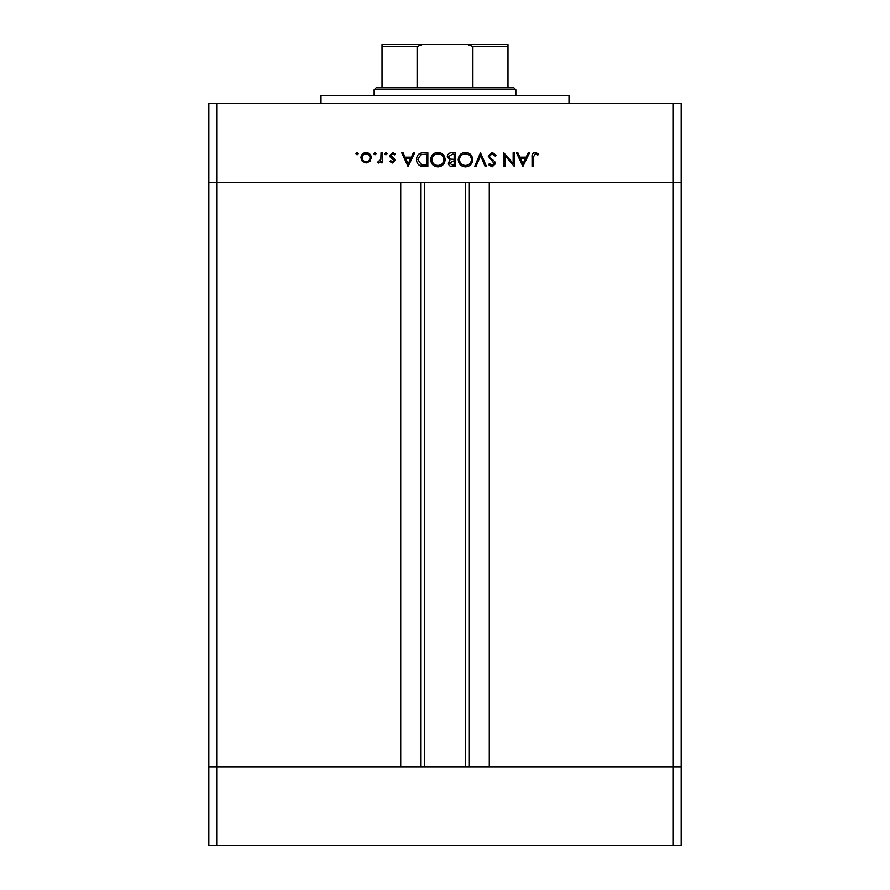<?xml version="1.0" encoding="UTF-8"?>
<svg xmlns="http://www.w3.org/2000/svg" width="890" height="890" viewBox="0 0 890 890"><rect width="100%" height="100%" fill="white"/><g stroke="black" fill="none" stroke-linecap="round" stroke-linejoin="round"><path stroke-width="1.33" d="M424.341 182.261L424.341 766.779M673.296 845.5L216.704 845.5L216.704 766.779L208.827 766.779L216.704 766.779L216.704 182.261L673.296 182.261L673.296 845.5L681.173 845.5L681.173 766.779L216.704 766.779L400.723 766.779L400.723 182.261L208.827 182.261L208.827 103.54L681.173 103.54L681.173 182.261L489.278 182.261L489.278 766.779L681.173 766.779L681.173 182.261L673.296 182.261L673.296 103.54M216.704 845.5L208.827 845.5L208.827 182.261L216.704 182.261L216.704 103.54M321.012 103.54L321.012 95.675L568.988 95.675L568.988 103.54M513.152 163.56L513.152 152.746L514.387 152.746L514.387 166.519L505.031 155.672L505.031 166.519L503.784 166.519L503.784 152.746L513.152 163.56M488.243 156.117L492.181 152.39L496.375 155.405L495.207 156.095L492.181 153.803L489.478 156.139L489.978 157.486L494.718 161.557L495.485 163.66L492.092 166.875L488.421 164.539L489.545 163.693L492.237 165.462L494.25 163.715L488.243 156.117M480.478 152.746L486.485 166.519L485.161 166.519L480.567 155.661L475.972 166.519L474.648 166.519L480.478 152.746M465.437 152.39C469.864 152.768 472.279 155.16 472.701 159.566C472.334 163.994 469.942 166.43 465.548 166.875C461.065 166.519 458.628 164.105 458.216 159.633C458.617 155.216 461.02 152.791 465.437 152.39M437.891 152.39C442.308 152.768 444.733 155.16 445.156 159.566C444.778 163.994 442.397 166.43 438.002 166.875C433.519 166.519 431.072 164.105 430.671 159.633C431.06 155.216 433.463 152.791 437.891 152.39M414.773 152.746L408.065 166.519L401.702 152.746L403.048 152.746L405.084 157.163L411.325 157.163L413.427 152.746L414.773 152.746M357.101 152.568L358.258 153.714L357.101 154.86L355.955 153.714L357.101 152.568M371.319 157.753L369.94 161.324L366.113 162.992L362.286 161.324L360.906 157.753C361.195 154.56 362.931 152.835 366.113 152.568C369.294 152.824 371.03 154.56 371.319 157.753M374.946 152.568L376.092 153.714L374.946 154.86L373.8 153.714L374.946 152.568M381.042 152.746L382.277 152.746L382.277 162.814L381.042 162.814L381.042 161.324L378.584 162.992L377.505 162.648L378.183 161.568L380.82 159.577L381.042 152.746M385.893 152.568L387.039 153.714L385.893 154.86L384.747 153.714L385.893 152.568M394.993 160.345L392.445 162.992L389.865 161.557L390.71 160.69L392.445 161.746L393.758 160.4L390.165 157.029L389.698 155.472L392.646 152.568L395.516 153.926L394.704 154.86L392.701 153.803L390.933 155.427L394.526 158.798L394.993 160.345M416.542 159.455C416.798 155.027 419.146 152.791 423.573 152.746L427.845 152.746L427.845 166.519L420.692 166.018C417.899 164.761 416.509 162.581 416.542 159.455M451.675 152.746L455.391 152.746L455.391 166.519L452.71 166.519C450.151 166.675 448.694 165.54 448.326 163.104L449.928 160.178L447.27 156.651C447.592 154.115 449.05 152.802 451.675 152.746M529.572 152.746L522.864 166.519L516.511 152.746L517.846 152.746L519.882 157.163L526.135 157.163L528.226 152.746L529.572 152.746M535.19 153.803L533.288 157.352L533.288 166.519L532.053 166.519L532.053 157.219C531.675 154.46 532.743 152.846 535.257 152.39L538.584 153.981L537.86 155.038L535.19 153.803M362.141 157.741C362.364 160.167 363.687 161.502 366.113 161.746C368.538 161.513 369.862 160.178 370.084 157.741C369.862 155.316 368.538 154.003 366.113 153.803C363.687 154.003 362.364 155.316 362.141 157.741M405.74 158.576L408.165 163.838L410.657 158.576L405.74 158.576M426.61 165.106L426.61 154.159L421.092 154.504L417.777 159.466L421.404 164.717L426.61 165.106M431.906 159.644C432.284 163.226 434.298 165.173 437.936 165.462C441.574 165.139 443.565 163.182 443.91 159.577C443.543 156.006 441.54 154.081 437.936 153.803C434.276 154.07 432.262 156.017 431.906 159.644M452.476 165.106L454.156 165.106L454.156 160.69L449.572 163.081L452.476 165.106M453.344 159.277L454.156 159.277L454.156 154.159L452.398 154.159L448.504 156.651L450.763 159.121L453.344 159.277M459.463 159.644C459.841 163.226 461.843 165.173 465.492 165.462C469.119 165.139 471.11 163.182 471.466 159.577C471.088 156.006 469.097 154.081 465.492 153.803C461.832 154.07 459.819 156.017 459.463 159.644M520.539 158.576L522.964 163.838L525.456 158.576L520.539 158.576M393.636 44.5L496.364 44.5L393.636 44.5M374.145 89.768L376.114 87.799L513.886 87.799L515.855 89.768L374.145 89.768L374.145 95.675M515.855 89.768L515.855 95.675M382.021 87.799L382.021 45.29M382.021 44.5L507.979 44.5L507.979 46.469L507.979 44.5M422.394 44.5L417.099 46.469L382.021 46.469M417.099 87.799L417.099 46.469M472.901 87.799L472.901 46.469L467.606 44.5M507.979 87.799L507.979 46.469L472.901 46.469M469.341 182.261L469.341 766.779M420.659 182.261L420.659 766.779M465.659 182.261L465.659 766.779"/></g></svg>

